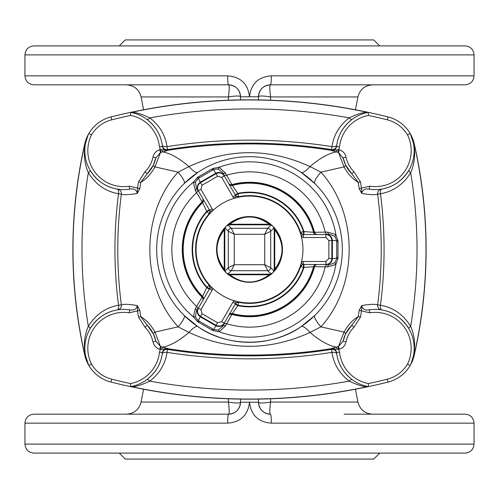 <?xml version="1.0" encoding="UTF-8"?>
<svg xmlns="http://www.w3.org/2000/svg" width="499" height="499" viewBox="0 0 499 499"><rect width="100%" height="100%" fill="white"/><g stroke="black" fill="none" stroke-linecap="round" stroke-linejoin="round"><path stroke-width="0.75" d="M379.739 45.908L373.751 39.92L125.249 39.92L119.261 45.908M228.423 100.218L228.405 96.943L141.074 96.943C139.059 89.408 134.162 85.373 126.384 84.83M240.518 99.9L240.518 96.806C239.776 89.502 235.784 85.51 228.542 84.83L33.932 84.83C28.474 84.3 25.48 81.306 24.95 75.848L24.95 54.89C25.48 49.432 28.474 46.438 33.932 45.908L465.068 45.908C470.526 46.438 473.52 49.432 474.05 54.89L24.95 54.89M154.921 84.83L228.542 84.83A8.982 0.873 -90 0 1 227.669 75.848C240.705 76.877 247.984 83.863 249.5 96.806C251.016 83.863 258.295 76.877 271.331 75.848A8.982 0.873 -90 0 1 270.458 84.83L344.079 84.83M262.012 88.317A11.976 11.976 0 0 0 258.482 96.806L258.482 99.9L258.482 96.806C259.224 89.502 263.216 85.51 270.458 84.83L465.068 84.83C470.526 84.3 473.52 81.306 474.05 75.848L271.331 75.848M228.542 84.83A11.976 11.976 -90 0 1 240.518 96.775C239.857 95.683 235.821 95.739 228.405 96.943C229.421 89.433 229.465 85.398 228.542 84.83A11.976 11.976 0 0 1 230.856 85.055M233.095 85.728A11.976 11.976 0 0 1 235.16 86.826M236.988 88.317A11.976 11.976 0 0 1 240.518 96.806L240.518 96.775M270.577 100.218L270.595 96.943L357.926 96.943C359.941 89.408 364.838 85.373 372.616 84.83M270.458 84.83A11.976 11.976 -90 0 0 258.482 96.775C259.143 95.683 263.179 95.739 270.595 96.943C269.579 89.433 269.535 85.398 270.458 84.83A11.976 11.976 0 0 0 268.144 85.055M265.905 85.728A11.976 11.976 0 0 0 263.84 86.826M240.518 96.806L258.482 96.775M379.739 453.092L373.751 459.08L125.249 459.08L119.261 453.092M228.423 398.782L228.405 402.057L141.074 402.057C139.059 409.592 134.162 413.627 126.384 414.17M240.518 399.1L240.518 402.194C239.776 409.498 235.784 413.49 228.542 414.17L33.932 414.17C28.474 414.7 25.48 417.694 24.95 423.152L24.95 444.11C25.48 449.568 28.474 452.562 33.932 453.092L465.068 453.092C470.526 452.562 473.52 449.568 474.05 444.11L24.95 444.11M262.012 410.683A11.976 11.976 0 0 1 258.482 402.194L258.482 399.1L258.482 402.194C259.224 409.498 263.216 413.49 270.458 414.17A8.982 0.873 90 0 1 271.331 423.152C258.295 422.123 251.016 415.137 249.5 402.194C247.984 415.137 240.705 422.123 227.669 423.152A8.982 0.873 90 0 1 228.542 414.17A11.976 11.976 0 0 0 230.856 413.945M154.921 414.17L228.542 414.17C229.465 413.602 229.421 409.567 228.405 402.057C235.821 403.261 239.857 403.317 240.518 402.225A11.976 11.976 90 0 1 228.542 414.17M271.331 423.152L474.05 423.152C473.52 417.694 470.526 414.7 465.068 414.17L344.079 414.17M233.095 413.272A11.976 11.976 0 0 0 235.16 412.174M236.988 410.683A11.976 11.976 0 0 0 240.518 402.194L240.518 402.225M270.577 398.782L270.595 402.057L357.926 402.057C359.941 409.592 364.838 413.627 372.616 414.17M270.458 414.17A11.976 11.976 90 0 1 258.482 402.225C259.143 403.317 263.179 403.261 270.595 402.057C269.579 409.567 269.535 413.602 270.458 414.17A11.976 11.976 0 0 1 268.144 413.945M265.905 413.272A11.976 11.976 0 0 1 263.84 412.174M240.518 402.194L258.482 402.225M209.53 214.021L206.954 211.738L202.588 202.625L195.383 190.581L193.381 182.141L197.623 177.27L200.542 182.665L216.098 173.683C219.417 172.205 222.142 172.935 224.276 175.873L235.478 195.271A2.994 2.994 0 0 0 236.114 196.038L238.672 196.706A53.892 53.892 0 0 1 300.635 232.484L302.488 234.362A2.994 2.994 0 0 0 303.473 234.53L325.872 234.53C329.483 234.91 331.479 236.906 331.86 240.518L331.86 258.482C331.479 262.094 329.483 264.09 325.872 264.47L326.371 264.47C329.982 264.09 331.972 262.094 332.353 258.482L332.353 240.518C331.972 236.906 329.982 234.91 326.371 234.53C330.001 234.91 332.003 236.906 332.39 240.518L332.39 258.482C332.003 262.094 330.001 264.09 326.371 264.47L303.473 264.47A2.994 2.994 0 0 0 302.488 264.638L300.635 266.516A53.892 53.892 0 0 1 238.672 302.294L236.114 302.962A2.994 2.994 0 0 0 235.478 303.729L224.026 323.558C221.887 326.508 219.155 327.25 215.836 325.772L200.28 316.79C197.342 314.657 196.612 311.919 198.097 308.588C196.625 311.9 197.355 314.626 200.292 316.765L215.849 325.747C219.167 327.219 221.893 326.489 224.026 323.558L222.174 326.77L218.094 330.07L213.678 329.515L216.098 325.317L200.542 316.335C197.604 314.202 196.874 311.476 198.346 308.157L209.549 288.759A2.994 2.994 0 0 0 209.898 287.823L209.193 285.272A53.892 53.892 0 0 1 209.193 213.728L209.898 211.177A2.994 2.994 0 0 0 209.549 210.241L198.097 190.412C196.612 187.081 197.342 184.343 200.28 182.21L215.836 173.228C219.155 171.75 221.887 172.492 224.026 175.442C221.893 172.511 219.167 171.781 215.849 173.253L200.292 182.235C197.355 184.374 196.625 187.1 198.097 190.412L198.346 190.843C196.874 187.524 197.604 184.798 200.542 182.665L202.039 185.26L200.941 189.346L198.346 190.843M302.488 264.638L301.508 261.807A5.988 5.988 0 0 1 303.473 261.476L325.872 261.476L328.866 258.482L328.866 240.518L325.872 237.524L303.473 237.524A5.988 5.988 0 0 1 301.508 237.193L302.488 234.362A2.994 2.994 0 0 1 300.635 232.484L300.211 232.621M209.53 284.979L209.193 285.272A2.994 2.994 0 0 1 209.898 287.823L212.836 288.385A5.988 5.988 0 0 1 212.144 290.256L200.941 309.654L202.039 313.74L217.595 322.722L221.687 321.63L232.883 302.232A5.988 5.988 0 0 1 234.156 300.691L236.114 302.962M197.623 177.27L212.886 168.456L219.223 167.221L225.529 173.172L232.359 185.441L238.067 193.774L238.672 196.706A2.994 2.994 0 0 1 236.114 196.038L234.156 198.309A5.988 5.988 0 0 1 232.883 196.768L221.687 177.37L217.595 176.278L202.039 185.26M200.941 189.346L212.144 208.744A5.988 5.988 0 0 1 212.836 210.615L209.898 211.177A2.994 2.994 0 0 1 209.43 213.422M238.759 301.851L238.067 305.226L232.359 313.559L225.529 325.828L219.223 331.779L212.886 330.544L197.623 321.73L193.381 316.859L195.383 308.419L202.588 296.375L206.711 287.68L209.306 289.177M196.275 311.75L197.248 310.06A2.994 2.944 -150 0 0 196.662 306.405A77.651 77.651 0 0 1 196.662 192.595A2.994 2.944 150 0 0 197.248 188.94M195.383 308.419A2.994 2.539 -150 0 1 196.244 311.8L195.427 316.984L198.122 320.533L213.678 329.515L212.886 330.544M225.529 173.172A2.994 2.539 -30 0 1 222.174 172.23L218.094 168.93L213.678 169.485L198.122 178.467L195.427 182.016A2.994 0.773 -164.3 0 1 193.381 182.141A87.668 87.668 0 0 0 193.381 316.859A2.994 0.773 164.3 0 1 195.427 316.984M197.623 321.73L202.039 313.74M300.635 232.484L303.473 231.536L313.547 232.309L327.587 232.091L335.889 234.58L337.991 240.686L338.016 241.896L337.991 258.314L335.889 264.42A87.668 87.668 0 0 1 219.223 331.779A2.994 0.773 75.7 0 0 218.094 330.07M225.529 325.828A2.994 2.539 30 0 0 222.174 326.77M327.587 266.909A2.994 2.539 90 0 1 330.082 264.47L334.979 262.586A2.994 0.773 44.3 0 0 335.889 264.42L327.587 266.909L325.198 266.809A77.651 77.651 0 0 1 226.64 323.714A2.994 2.944 30 0 0 223.178 325.03L224.276 323.127C222.142 326.065 219.417 326.795 216.098 325.317L217.595 322.722M328.074 264.47A2.994 2.944 90 0 0 325.198 266.809L313.547 266.691A66.317 66.317 0 0 1 232.359 313.559A2.994 2.988 30 0 0 228.997 314.95L235.235 304.147L237.83 305.644A57.341 57.341 0 0 0 303.96 267.464L303.96 264.47M238.672 302.294A2.994 2.994 0 0 0 236.732 302.55M303.96 234.53L303.96 231.536A57.341 57.341 0 0 0 237.83 193.356L235.235 194.853M337.991 240.686L336.706 240.518L334.979 236.414A2.994 0.773 -44.3 0 1 335.889 234.58A87.668 87.668 0 0 0 219.223 167.221A2.994 0.773 -75.7 0 1 218.094 168.93M212.886 168.456L217.595 176.278M195.427 182.016L196.244 187.2A2.994 2.539 150 0 1 195.383 190.581M212.144 290.256L206.954 287.262L206.711 287.68A57.341 57.341 0 0 1 206.711 211.32L209.306 209.823M316.435 264.47A2.994 2.988 90 0 0 313.547 266.691L303.473 267.464L300.635 266.516A2.994 2.994 0 0 1 301.826 264.969A2.994 2.994 0 0 0 300.635 266.516L300.211 266.379M334.979 262.586L336.706 258.482L336.706 240.518L328.866 240.518M337.991 258.314L328.866 258.482M334.979 236.414L330.082 234.53A2.994 2.539 -90 0 1 327.587 232.091M223.178 173.97A2.994 2.944 -30 0 0 226.64 175.286A77.651 77.651 0 0 1 325.198 232.191A2.994 2.944 -90 0 0 328.074 234.53L330.082 234.53M339.532 352.175A35.928 35.928 0 0 0 368.405 383.575A565.866 565.866 0 0 0 387.243 379.184A32.934 32.934 0 0 0 407.502 364.133A35.928 35.928 0 0 0 369.753 312.798L359.193 310.372L361.694 305.581C362.586 309.268 365.118 310.69 369.291 309.835A38.922 38.922 0 0 1 410.134 365.561A35.928 35.928 0 0 1 387.973 382.091A568.86 568.86 0 0 1 368.449 386.625A38.922 38.922 0 0 1 336.551 352.5C335.958 349.712 334.236 348.383 331.386 348.514L338.671 349.412L339.532 352.175L336.551 352.5L336.738 353.934C338.266 364.289 343.437 372.884 352.257 379.708A4.491 1.734 126.2 0 0 349.206 381.124C339.432 373.551 333.681 363.971 331.941 352.369L331.386 348.514L338.528 346.468L343.081 341.229A32.934 32.934 0 0 1 351.832 325.142L358.207 316.684L360.49 317.065L353.959 327.25L351.832 325.142L345.62 333.918L343.081 341.229L346.007 341.871C345.133 345.62 342.888 348.077 339.27 349.256L338.671 349.412L337.979 346.599M360.49 317.065A415.916 415.916 0 0 0 361.488 310.715L361.694 305.581C369.591 304.19 374.905 303.953 377.649 304.852L380.469 305.245C393.156 307.446 403.217 314.457 410.665 326.284C414.594 335.496 415.598 345.102 413.69 355.088L411.033 363.634A4.491 4.447 23.6 0 0 410.908 363.896L410.995 363.709M369.753 312.798L369.291 309.835L371.169 309.592M407.502 364.133L410.134 365.561M343.081 341.229L343.156 340.898M345.62 333.918A5.988 1.204 -154.1 0 0 344.023 332.097L338.528 346.468L339.27 349.256M368.405 383.575L368.356 386.644A568.86 568.86 0 0 0 368.449 386.625M301.134 326.627C272.105 347.366 226.764 347.31 197.866 326.627A17.964 4.678 -56.2 0 0 188.971 332.434C229.228 350.94 269.579 350.94 310.029 332.434A17.964 4.678 -123.8 0 0 301.134 326.627L314.813 315.449A17.964 3.886 -134.7 0 0 320.894 326.845L310.029 332.434C319.728 340.686 328.392 345.564 336.014 347.061A2.994 1.01 -103.8 0 1 337.38 349.35M159.468 352.175A35.928 35.928 0 0 1 130.595 383.575L130.551 386.625L131.455 386.794C210.154 403.292 288.846 403.292 367.545 386.794A568.835 568.835 0 0 1 131.455 386.794L131.78 386.737A568.717 568.717 0 0 0 367.22 386.737A4.491 4.491 99.4 0 1 368.356 386.644L367.22 386.737C363.222 386.794 357.215 384.922 349.206 381.124A559.735 559.735 0 0 1 149.794 381.124C159.568 373.551 165.319 363.971 167.059 352.369L167.614 348.514L160.329 349.412L159.468 352.175L162.449 352.5C163.042 349.712 164.764 348.383 167.614 348.514L160.472 346.468L155.919 341.229A32.934 32.934 0 0 0 147.168 325.142L140.793 316.684L138.51 317.065L145.041 327.25A29.94 29.94 0 0 1 152.993 341.871C153.867 345.62 156.112 348.077 159.73 349.256L160.329 349.412L161.021 346.599M410.353 365.106L410.365 365.112A35.903 35.903 0 0 0 414.232 355.213L411.033 363.634A35.785 35.785 0 0 0 414.114 355.188L413.69 355.088A4.491 0.867 10.3 0 0 413.54 355.263M410.222 365.387L410.908 363.896M381.928 309.96A4.491 2.246 -80.1 0 1 380.469 305.245A433.962 433.962 0 0 0 380.469 193.755A4.491 2.246 80.1 0 1 381.928 189.04C393.243 187.106 402.263 180.794 408.987 170.109A4.491 1.547 29.9 0 0 410.665 172.716A466.921 466.921 0 0 1 410.665 326.284A4.491 1.547 -29.9 0 0 408.987 328.891C402.263 318.206 393.243 311.894 381.928 309.96L381.298 309.854A4.491 4.379 -81.1 0 1 377.649 304.852A431.117 431.117 0 0 0 377.649 194.148L380.469 193.755C393.156 191.554 403.217 184.543 410.665 172.716C414.594 163.504 415.598 153.898 413.69 143.912L410.365 133.888A35.903 35.903 0 0 1 414.232 143.787L414.232 143.787A476.021 476.021 0 0 1 414.232 355.213L414.114 355.188A475.903 475.903 0 0 0 414.114 143.812L413.69 143.912A4.491 0.867 -10.3 0 1 413.54 143.737M130.595 383.575A565.866 565.866 0 0 1 111.757 379.184A32.934 32.934 0 0 1 91.498 364.133L88.866 365.561A35.928 35.928 0 0 0 111.028 382.091A568.86 568.86 0 0 0 130.551 386.625A38.922 38.922 0 0 0 162.449 352.5L162.262 353.934A4.491 2.246 8.3 0 1 167.059 352.369A528.497 528.497 0 0 0 331.941 352.369A4.491 2.246 171.7 0 1 336.738 353.934M337.979 152.401L339.532 146.825L336.551 146.5C335.958 149.288 334.236 150.617 331.386 150.486L338.528 152.532L344.023 166.903L320.894 172.155L310.029 166.566A17.964 4.678 123.8 0 1 301.134 172.373L314.813 183.551A17.964 3.886 134.7 0 1 320.894 172.155C358.594 213.609 358.538 285.403 320.894 326.845L344.023 332.097C348.009 324.955 352.737 319.822 358.207 316.684A413.596 413.596 0 0 0 359.193 310.372M339.532 146.825A35.928 35.928 0 0 1 368.405 115.425A565.866 565.866 0 0 1 387.243 119.816A32.934 32.934 0 0 1 407.502 134.867A35.928 35.928 0 0 1 369.753 186.202L359.193 188.628L361.694 193.419C362.586 189.732 365.118 188.31 369.291 189.165A38.922 38.922 0 0 0 410.134 133.439A35.928 35.928 0 0 0 387.973 116.909A568.86 568.86 0 0 0 368.449 112.375A38.922 38.922 0 0 0 336.551 146.5L336.738 145.066C338.266 134.711 343.437 126.116 352.257 119.292A4.491 1.734 -126.2 0 1 349.206 117.876C339.432 125.449 333.681 135.029 331.941 146.631L331.386 150.486L339.27 149.744C342.888 150.923 345.133 153.38 346.007 157.129L343.081 157.771A32.934 32.934 0 0 0 351.832 173.858L358.207 182.316L360.49 181.935L353.959 171.75A29.94 29.94 0 0 1 346.007 157.129M360.49 181.935A415.916 415.916 0 0 1 361.488 188.285L361.694 193.419C369.591 194.81 374.905 195.047 377.649 194.148A4.491 4.379 81.1 0 1 381.298 189.146L381.928 189.04M359.193 188.628A413.596 413.596 0 0 0 358.207 182.316C352.737 179.178 348.009 174.045 344.023 166.903A5.988 1.204 154.1 0 0 345.62 165.082L351.832 173.858L353.959 171.75M369.753 186.202L369.291 189.165L371.169 189.408M407.502 134.867L410.134 133.439M339.27 149.744L338.528 152.532L343.156 158.102M368.405 115.425L368.356 112.356A568.86 568.86 0 0 1 368.449 112.375M197.866 326.627A92.814 92.814 0 0 1 249.5 156.686A92.814 92.814 0 0 1 338.303 276.483A92.814 92.814 0 0 1 197.866 326.627L184.187 315.449A17.964 3.886 -45.3 0 1 178.106 326.845C140.462 285.403 140.406 213.609 178.106 172.155L188.971 166.566C229.228 148.06 269.579 148.06 310.029 166.566C319.728 158.314 328.392 153.436 336.014 151.939A2.994 1.01 103.8 0 0 337.38 149.65M159.468 146.825A35.928 35.928 0 0 0 130.595 115.425L130.551 112.375L131.455 112.206C210.154 95.708 288.846 95.708 367.545 112.206A568.835 568.835 0 0 0 131.455 112.206L131.78 112.263A568.717 568.717 0 0 1 367.22 112.263A4.491 4.491 -99.4 0 0 368.356 112.356L367.22 112.263C363.222 112.206 357.215 114.078 349.206 117.876A559.735 559.735 0 0 0 149.794 117.876C159.568 125.449 165.319 135.029 167.059 146.631L167.614 150.486L160.329 149.588L159.468 146.825L162.449 146.5C163.042 149.288 164.764 150.617 167.614 150.486L160.472 152.532L155.919 157.771A32.934 32.934 0 0 1 147.168 173.858L140.793 182.316L138.51 181.935L145.041 171.75L147.168 173.858L153.38 165.082L155.919 157.771L152.993 157.129C153.867 153.38 156.112 150.923 159.73 149.744L160.329 149.588L161.021 152.401M410.222 133.613L410.995 135.291M410.365 133.888L414.114 143.812A35.785 35.785 0 0 0 411.033 135.366A4.491 4.447 -23.6 0 1 410.908 135.104M130.595 115.425A565.866 565.866 0 0 0 111.757 119.816A32.934 32.934 0 0 0 91.498 134.867L88.866 133.439A35.928 35.928 0 0 1 111.028 116.909A568.86 568.86 0 0 1 130.551 112.375A38.922 38.922 0 0 1 162.449 146.5L162.262 145.066A4.491 2.246 -8.3 0 0 167.059 146.631A528.497 528.497 0 0 1 331.941 146.631A4.491 2.246 -171.7 0 0 336.738 145.066M345.62 165.082L343.081 157.771M91.498 364.133A35.928 35.928 0 0 1 129.247 312.798L139.807 310.372L137.306 305.581C136.414 309.268 133.882 310.69 129.709 309.835A38.922 38.922 0 0 0 88.866 365.561M138.51 317.065A415.916 415.916 0 0 1 137.512 310.715L137.306 305.581C129.409 304.19 124.095 303.953 121.351 304.852L118.531 305.245C105.844 307.446 95.783 314.457 88.335 326.284C84.406 335.496 83.402 345.102 85.31 355.088L88.635 365.112A35.903 35.903 0 0 1 84.768 355.213L88.635 365.112M159.73 349.256L160.472 346.468L154.977 332.097A5.988 1.204 -25.9 0 0 153.38 333.918L147.168 325.142L145.041 327.25M129.247 312.798L129.709 309.835L127.831 309.592M153.38 333.918L155.919 341.229L152.993 341.871M139.807 310.372A413.596 413.596 0 0 0 140.793 316.684C146.263 319.822 150.991 324.955 154.977 332.097L178.106 326.845L188.971 332.434C179.272 340.686 170.608 345.564 162.986 347.061A2.994 1.01 -76.2 0 0 161.62 349.35M162.262 353.934C160.734 364.289 155.563 372.884 146.743 379.708A4.491 1.734 53.8 0 1 149.794 381.124C141.785 384.922 135.778 386.794 131.78 386.737A4.491 4.491 80.6 0 0 130.644 386.644A568.86 568.86 0 0 1 130.551 386.625M85.46 355.263A4.491 0.867 169.7 0 0 85.31 355.088L84.886 355.188A35.785 35.785 0 0 0 87.967 363.634A4.491 4.447 156.4 0 1 88.092 363.896L88.005 363.709M88.778 365.387L88.092 363.896M117.072 309.96A4.491 2.246 -99.9 0 0 118.531 305.245A433.962 433.962 0 0 1 118.531 193.755A4.491 2.246 99.9 0 0 117.072 189.04C105.757 187.106 96.737 180.794 90.013 170.109A4.491 1.547 150.1 0 1 88.335 172.716A466.921 466.921 0 0 0 88.335 326.284A4.491 1.547 -150.1 0 1 90.013 328.891C96.737 318.206 105.757 311.894 117.072 309.96L117.702 309.854A4.491 4.379 -98.9 0 0 121.351 304.852A431.117 431.117 0 0 1 121.351 194.148L118.531 193.755C105.844 191.554 95.783 184.543 88.335 172.716C84.406 163.504 83.402 153.898 85.31 143.912L87.967 135.366A4.491 4.447 -156.4 0 0 88.092 135.104L88.005 135.291M91.498 134.867A35.928 35.928 0 0 0 129.247 186.202L139.807 188.628L137.306 193.419C136.414 189.732 133.882 188.31 129.709 189.165A38.922 38.922 0 0 1 88.866 133.439M138.51 181.935A415.916 415.916 0 0 0 137.512 188.285L137.306 193.419C129.409 194.81 124.095 195.047 121.351 194.148A4.491 4.379 98.9 0 0 117.702 189.146L117.072 189.04M129.247 186.202L129.709 189.165L127.831 189.408M155.919 157.771L155.844 158.102M153.38 165.082A5.988 1.204 25.9 0 0 154.977 166.903L160.472 152.532L159.73 149.744M139.807 188.628A413.596 413.596 0 0 1 140.793 182.316C146.263 179.178 150.991 174.045 154.977 166.903L178.106 172.155A17.964 3.886 45.3 0 1 184.187 183.551L197.866 172.373A17.964 4.678 56.2 0 1 188.971 166.566C179.272 158.314 170.608 153.436 162.986 151.939A2.994 1.01 76.2 0 1 161.62 149.65M162.262 145.066C160.734 134.711 155.563 126.116 146.743 119.292A4.491 1.734 -53.8 0 0 149.794 117.876C141.785 114.078 135.778 112.206 131.78 112.263A4.491 4.491 -80.6 0 1 130.644 112.356A568.86 568.86 0 0 0 130.551 112.375M88.647 133.894L88.635 133.888A35.903 35.903 0 0 0 84.768 143.787L84.768 143.787A476.021 476.021 0 0 0 84.768 355.213C68.924 284.736 68.924 214.264 84.768 143.787L87.967 135.366A35.785 35.785 0 0 0 84.886 143.812L85.31 143.912A4.491 0.867 -169.7 0 0 85.46 143.737M88.778 133.613L88.092 135.104M227.613 274.113A32.934 32.934 0 0 1 224.706 227.818L227.818 224.706C242.271 214.059 256.729 214.059 271.182 224.706L274.294 227.818A2.994 2.445 138.8 0 1 274.749 229.79L274.194 228.879A2.994 2.988 -43.5 0 0 273.377 226.814M224.887 227.613A32.934 32.934 0 0 1 271.182 224.706A2.994 2.445 -48.8 0 0 269.211 224.251C256.068 214.57 242.932 214.57 229.79 224.251L228.879 224.806A2.994 2.988 -133.5 0 0 226.814 225.623M271.387 224.887A32.934 32.934 0 0 1 271.182 274.294A2.994 2.445 -131.2 0 1 269.211 274.749L270.67 273.664L267.72 270.708L264.726 264.726L264.726 234.274L267.72 228.293A2.994 2.988 45 0 1 270.708 231.28L264.726 234.274L234.274 234.274L231.28 228.293L267.72 228.293L270.67 225.336A2.994 2.988 -45 0 1 273.664 228.33L270.708 231.28L270.708 267.72A2.994 2.988 135 0 1 267.72 270.708L231.28 270.708A2.994 2.988 -135 0 1 228.293 267.72L228.293 231.28A2.994 2.988 -45 0 1 231.28 228.293L228.33 225.336A2.994 2.988 135 0 0 225.336 228.33A2.994 2.988 -135 0 1 228.33 225.336L228.879 224.806L270.121 224.806L269.211 224.251L229.79 224.251A2.994 2.445 -131.2 0 0 227.818 224.706M249.5 302.943A53.443 53.443 0 0 0 295.782 222.779A53.443 53.443 0 0 0 203.218 222.779A53.443 53.443 0 0 0 249.5 302.943M274.294 227.818C284.941 242.271 284.941 256.729 274.294 271.182L272.791 272.791A2.994 2.988 -135 0 1 270.67 273.664A2.994 2.988 -45 0 0 273.664 270.67L270.708 267.72L264.726 264.726L234.274 264.726L228.293 267.72L225.336 270.67A2.994 2.988 45 0 0 228.33 273.664L229.79 274.749C242.932 284.43 256.068 284.43 269.211 274.749L229.79 274.749A2.994 2.445 -48.8 0 1 227.818 274.294L226.814 273.377A2.994 2.988 -46.5 0 0 228.879 274.194L270.121 274.194A2.994 2.988 -133.5 0 0 272.186 273.377L271.182 274.294C256.729 284.941 242.271 284.941 227.818 274.294M226.814 273.377L226.209 272.791A2.994 2.988 -45 0 0 228.33 273.664L231.28 270.708L234.274 264.726L234.274 234.274L228.293 231.28L225.336 228.33L224.251 229.79C214.57 242.932 214.57 256.068 224.251 269.211L225.336 270.67A2.994 2.988 -45 0 0 226.209 272.791L225.623 272.186A2.994 2.988 -43.5 0 1 224.806 270.121L224.806 228.879A2.994 2.988 -136.5 0 1 225.623 226.814M274.294 271.182A2.994 2.445 -138.8 0 0 274.749 269.211C284.43 256.068 284.43 242.932 274.749 229.79L274.749 269.211L274.194 270.121L274.194 228.879L273.664 228.33A2.994 2.988 -135 0 0 270.67 225.336L270.121 224.806A2.994 2.988 -46.5 0 1 272.186 225.623M273.377 272.186A2.994 2.988 -136.5 0 0 274.194 270.121L273.664 270.67A2.994 2.988 -135 0 1 272.791 272.791L272.186 273.377M224.251 229.79A2.994 2.445 -138.8 0 1 224.706 227.818C214.059 242.271 214.059 256.729 224.706 271.182A2.994 2.445 138.8 0 1 224.251 269.211L224.251 229.79M225.623 272.186L224.706 271.182M24.95 75.848L227.669 75.848M24.95 423.152L227.669 423.152M232.883 302.232L238.067 305.226A56.886 56.886 0 0 0 303.473 267.464L303.473 261.476M325.872 264.47L325.872 261.476M221.687 321.63L224.276 323.127M325.872 234.53L325.872 237.524M232.883 196.768L238.067 193.774A56.886 56.886 0 0 1 303.473 231.536L303.473 237.524M200.941 309.654L198.346 308.157M236.114 196.038A2.994 2.994 0 0 0 238.672 196.706L238.759 197.149M224.276 175.873L221.687 177.37M212.144 208.744L206.954 211.738A56.886 56.886 0 0 0 206.954 287.262L209.193 285.272A2.994 2.994 0 0 1 209.898 287.823M203.068 199.02A2.994 2.988 150 0 1 202.588 202.625A66.317 66.317 0 0 0 202.588 296.375A2.994 2.988 -150 0 1 203.068 299.98M202.794 198.546A2.994 2.988 150 0 1 202.313 202.164A66.841 66.841 0 0 0 202.313 296.836A2.994 2.988 -150 0 1 202.794 300.454M202.606 198.215A2.994 2.944 150 0 1 202.089 201.802A67.253 67.253 0 0 0 202.089 297.198A2.994 2.944 -150 0 1 202.606 300.785M198.621 322.335L199.157 321.119M211.826 329.958L212.611 328.885M317.364 264.47A2.994 2.944 90 0 0 314.513 266.709A67.253 67.253 0 0 1 231.898 314.407A2.994 2.944 30 0 0 228.53 315.755M316.977 264.47A2.994 2.988 90 0 0 314.089 266.697A66.841 66.841 0 0 1 232.097 314.033A2.994 2.988 30 0 0 228.723 315.424M316.435 234.53A2.994 2.988 -90 0 1 313.547 232.309A66.317 66.317 0 0 0 232.359 185.441A2.994 2.988 -30 0 1 228.997 184.05M316.977 234.53A2.994 2.988 -90 0 1 314.089 232.303A66.841 66.841 0 0 0 232.097 184.967A2.994 2.988 -30 0 1 228.723 183.576M317.364 234.53A2.994 2.944 -90 0 1 314.513 232.291A67.253 67.253 0 0 0 231.898 184.593A2.994 2.944 -30 0 1 228.53 183.245M211.863 169.024L212.643 170.09M198.658 176.646L199.195 177.856M338.016 257.141L336.694 257.284M338.016 241.896L336.694 241.753M346.007 341.871A29.94 29.94 0 0 1 353.959 327.25M387.243 379.184L387.973 382.091M162.437 352.581A4.491 4.491 6.3 0 1 167.602 348.639A524.73 524.73 0 0 0 331.398 348.639A4.491 4.491 173.7 0 1 336.563 352.581M162.356 353.273A4.491 4.491 7.3 0 1 167.508 349.412A525.503 525.503 0 0 0 331.492 349.412A4.491 4.491 172.7 0 1 336.644 353.273M387.243 119.816L387.973 116.909M162.437 146.419A4.491 4.491 -6.3 0 0 167.602 150.361A524.73 524.73 0 0 1 331.398 150.361A4.491 4.491 -173.7 0 0 336.563 146.419M162.356 145.727A4.491 4.491 -7.3 0 0 167.508 149.588A525.503 525.503 0 0 1 331.492 149.588A4.491 4.491 -172.7 0 0 336.644 145.727M111.757 379.184L111.028 382.091M84.768 143.787L84.886 143.812A475.903 475.903 0 0 0 84.886 355.188L84.768 355.213M152.993 157.129A29.94 29.94 0 0 1 145.041 171.75M111.757 119.816L111.028 116.909M143.569 109.774L141.074 96.943M474.05 75.848L474.05 54.89M355.431 109.774L357.926 96.943M143.569 389.226L141.074 402.057M474.05 423.152L474.05 444.11M355.431 389.226L357.926 402.057M367.545 386.794L368.025 386.719M351.832 325.142L350.847 326.184M367.545 112.206L368.025 112.281M414.232 143.787C430.076 214.264 430.076 284.736 414.232 355.213M351.832 173.858L350.847 172.816M131.455 386.794L130.975 386.719M155.919 341.229L155.844 340.898M147.168 325.142L148.153 326.184M131.455 112.206L130.975 112.281M147.168 173.858L148.153 172.816"/></g></svg>
